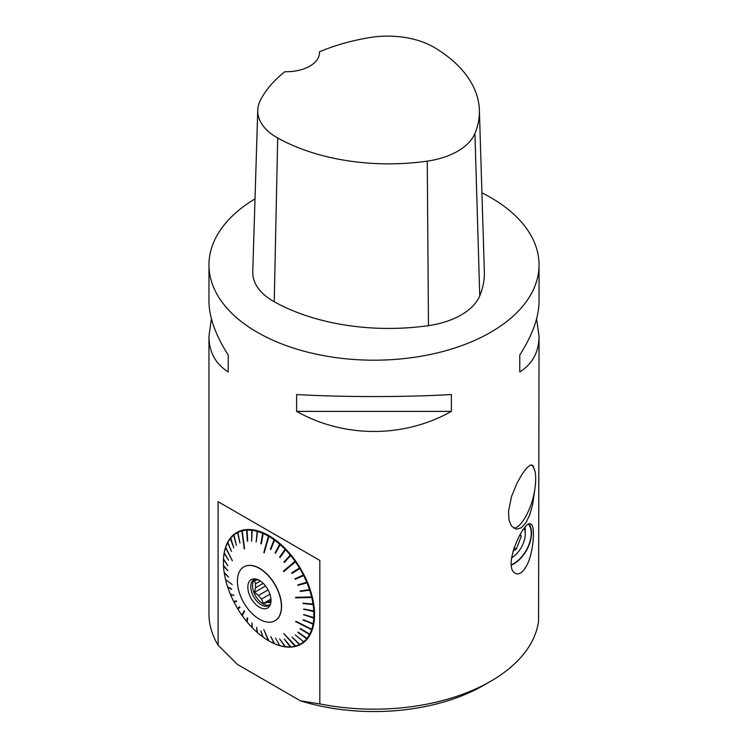 <?xml version="1.0" encoding="UTF-8"?>
<svg xmlns="http://www.w3.org/2000/svg" width="748" height="748" viewBox="0 0 748 748"><rect width="100%" height="100%" fill="white"/><g stroke="black" fill="none" stroke-linecap="round" stroke-linejoin="round"><path stroke-width="1.12" d="M481.918 192.806A165.046 95.286 180 0 1 490.707 197.528A165.046 95.286 180 0 1 539.046 264.904A165.046 95.286 180 0 1 374 360.19A165.046 95.286 180 0 1 208.954 264.904A165.046 95.286 180 0 1 255.012 198.865M211.404 318.807L208.954 336.31L208.954 613.884A165.046 95.286 0 0 0 218.098 645.15L218.098 501.684L319.835 560.42L319.835 703.896A165.046 95.286 0 0 0 490.707 681.26A165.046 95.286 0 0 0 538.569 621.083L539.046 336.31L536.596 318.807M526.704 565.6L523.993 569.845C520.954 573.566 518.046 574.726 515.288 573.333C501.73 566.442 525.143 517.466 531.052 524.311C535.409 525.479 533.623 552.847 526.704 565.6M539.046 264.904L539.046 301.304C538.915 317.161 532.492 335.085 519.776 355.066L519.776 371.906C532.492 363.911 538.915 352.046 539.046 336.31M296.61 411.391C344.089 438.141 403.911 438.141 451.39 411.391L451.39 394.542C403.911 397.244 344.089 397.244 296.61 394.542L296.61 411.391L451.39 411.391M208.954 336.31C209.085 352.046 215.508 363.911 228.224 371.906L228.224 355.066C215.508 335.085 209.085 317.161 208.954 301.304L208.954 264.904M534.726 490.09L532.623 504.666L529.762 514.839L525.816 522.936L521.169 527.836L516.419 529.182L511.501 526.078L508.995 519.944L508.509 511.342L511.501 496.55L517.205 482.759L522.095 474.195L526.611 468.136L530.276 465.125L532.922 465.48L534.913 470.997A33.417 11.959 105.7 0 1 535.549 482.89A82.523 82.523 0 0 1 526.844 514.418A33.08 11.837 105.7 0 1 513.745 528.238M534.773 470.716A33.08 11.837 105.7 0 0 531.22 464.863M218.098 501.684L319.835 560.42M319.835 703.896L300.5 700.857L237.434 664.448L218.098 645.15M303.314 603.215L313.412 604.066M313.468 604.468L313.132 604.646A63.982 36.942 60 0 1 313.786 611.032L314.431 611.013A64.44 37.204 -120 0 0 313.767 604.571M303.912 609.059L314.141 611.023M314.16 611.378L313.814 611.555A63.982 36.942 60 0 1 313.814 617.614L314.459 617.633A64.44 37.204 -120 0 0 314.459 611.527M303.912 614.594L314.151 617.624M314.132 617.932L313.786 618.1A63.982 36.942 60 0 1 313.132 623.729L313.767 623.795A64.44 37.204 -120 0 0 314.431 618.119M303.314 619.737L313.44 623.757M313.393 624.01L313.047 624.178A63.982 36.942 60 0 1 311.738 629.292L295.843 621.223M311.738 629.292L312.374 629.395A64.44 37.204 -120 0 0 313.683 624.243M312.019 629.339L312.234 629.797L311.607 629.694A63.982 36.942 60 0 1 309.672 634.211L310.289 634.351A64.44 37.204 -120 0 0 312.234 629.797M300.294 628.591L309.906 634.267M309.831 634.398L309.485 634.556A63.982 36.942 60 0 1 306.961 638.409L307.559 638.577A64.44 37.204 -120 0 0 310.102 634.697M298.003 632.069L307.138 638.455M307.073 638.54L306.727 638.699A63.982 36.942 60 0 1 303.641 641.821L304.212 642.018A64.44 37.204 -120 0 0 307.325 638.867M303.707 641.887L295.245 634.902L303.744 641.859M303.37 642.046A63.982 36.942 60 0 1 299.78 644.393L300.322 644.598A64.44 37.204 -120 0 0 303.94 642.242M299.798 644.402L299.452 644.552A63.982 36.942 60 0 1 295.413 646.076L295.058 646.169A63.982 36.942 60 0 1 290.635 646.861L290.252 646.88A63.982 36.942 60 0 1 285.502 646.721L285.942 646.945A64.44 37.204 -120 0 0 290.729 647.114M295.058 646.169L283.773 633.603L295.928 646.3A64.44 37.204 -120 0 0 299.995 644.767M290.252 646.88L284.324 639.157L291.112 647.085A64.44 37.204 -120 0 0 295.572 646.394M285.474 646.683L285.1 646.674A63.982 36.942 60 0 1 280.145 645.674A63.982 36.942 60 0 1 280.107 645.664L280.509 645.879A64.44 37.204 -120 0 0 285.54 646.898M280.051 645.561L279.687 645.543A63.982 36.942 60 0 1 274.535 643.701L274.899 643.906A64.44 37.204 -120 0 0 280.089 645.767M274.441 643.523L274.095 643.514A63.982 36.942 60 0 1 268.869 640.877L263.782 629.554L268.429 640.625A63.982 36.942 60 0 1 263.193 637.221L260.837 630.77L262.754 636.903A63.982 36.942 60 0 1 257.602 632.799L256.583 627.376L257.181 632.425A63.982 36.942 60 0 1 252.198 627.675L252.039 623.075L251.786 627.254A63.982 36.942 60 0 1 247.046 621.934L247.7 618.259L247.317 617.792L246.662 621.466A63.982 36.942 60 0 1 242.23 615.669L244.577 611.266L244.231 610.77L241.875 615.165A63.982 36.942 60 0 1 237.836 608.975L239.968 607.376L239.65 606.843L237.518 608.442A63.982 36.942 60 0 1 233.928 601.953L234.012 601.345M268.869 640.877L269.186 641.064A64.44 37.204 -120 0 0 274.46 643.719M251.954 623L252.179 627.17M247.551 618.072L247.121 621.485M242.417 615.324L241.875 615.165M239.669 606.88L237.817 608.264L238.116 608.76M230.739 594.249L230.562 594.725A63.982 36.942 60 0 0 233.647 601.401L236.396 600.925L236.677 601.476L233.928 601.953M228.047 587.049L227.803 587.395A63.982 36.942 60 0 0 230.328 594.164L233.853 595.408L230.562 594.725M225.971 579.84L225.55 579.532A63.982 36.942 60 0 1 224.241 572.912L224.512 572.706M223.708 565.731L223.502 565.974A63.982 36.942 60 0 0 224.166 572.37L228.533 577.082L224.241 572.912M223.643 559.111L223.474 559.008A64.44 37.204 -120 0 0 223.4 562.01A64.44 37.204 -120 0 0 223.4 562.197M224.166 552.847A64.44 37.204 -120 0 0 223.502 558.522L223.502 558.915A63.982 36.942 60 0 1 224.166 553.286L224.325 552.968M225.718 547.396L225.569 547.246A64.44 37.204 -120 0 0 224.25 552.398L224.241 552.837A63.982 36.942 60 0 1 225.55 547.723L232.366 560.785L225.681 547.321A63.982 36.942 60 0 1 227.616 542.805L227.644 542.291A64.44 37.204 -120 0 0 225.7 546.844L225.681 547.321M230.375 538.064A64.44 37.204 -120 0 0 227.831 541.945L227.803 542.45A63.982 36.942 60 0 1 230.328 538.607L230.562 538.308A63.982 36.942 60 0 1 233.647 535.194L233.722 534.624A64.44 37.204 -120 0 0 230.618 537.775L233.853 547.947L230.328 538.607M237.845 532.398L237.621 532.043A64.44 37.204 -120 0 0 234.002 534.399L233.722 534.624M242.259 530.697L242.006 530.341A64.44 37.204 -120 0 0 237.939 531.875L237.836 532.464A63.982 36.942 60 0 1 241.875 530.93L244.231 548.78L242.23 530.846A63.982 36.942 60 0 1 246.662 530.154L246.821 529.556A64.44 37.204 -120 0 0 242.361 530.248L242.23 530.846M251.992 529.696A64.44 37.204 -120 0 0 247.205 529.528L247.046 530.136A63.982 36.942 60 0 1 251.786 530.295L251.992 529.696L252.272 530.098M257.424 530.762A64.44 37.204 -120 0 0 252.394 529.743L252.198 530.341A63.982 36.942 60 0 1 257.181 531.351L257.424 530.762L257.714 531.192M263.044 532.735A64.44 37.204 -120 0 0 257.845 530.874L257.602 531.473A63.982 36.942 60 0 1 262.754 533.305L263.044 532.735L263.333 533.202M269.037 536.092L268.747 535.577A64.44 37.204 -120 0 0 263.474 532.922L263.193 533.492A63.982 36.942 60 0 1 268.429 536.138L263.782 552.566L264.222 552.819L268.869 536.391A63.982 36.942 60 0 1 274.095 539.794L274.46 539.261A64.44 37.204 -120 0 0 269.186 535.83L268.869 536.391M274.74 539.813L274.46 539.261M280.089 543.721A64.44 37.204 -120 0 0 274.899 539.579L274.535 540.103A63.982 36.942 60 0 1 279.687 544.217L280.089 543.721L280.341 544.301M285.54 548.873A64.44 37.204 -120 0 0 280.509 544.086L280.107 544.591A63.982 36.942 60 0 1 285.1 549.341L285.54 548.873L285.764 549.481M290.729 554.651A64.44 37.204 -120 0 0 285.942 549.294L285.502 549.761A63.982 36.942 60 0 1 290.252 555.081L290.729 554.651L290.925 555.287M295.731 561.617L295.572 560.963A64.44 37.204 -120 0 0 291.112 555.119L290.635 555.54A63.982 36.942 60 0 1 295.058 561.346L283.417 571.107L283.773 571.612L295.413 561.841A63.982 36.942 60 0 1 299.452 568.041L299.995 567.713A64.44 37.204 -120 0 0 295.928 561.468L295.413 561.841M300.107 568.368L299.995 567.713M303.94 574.782A64.44 37.204 -120 0 0 300.322 568.237L299.78 568.574A63.982 36.942 60 0 1 303.37 575.053L303.94 574.782M295.17 578.7L295.432 579.223L303.987 575.418L303.716 574.885M303.987 575.418L303.641 575.605A63.982 36.942 60 0 1 306.727 582.29L307.325 582.056A64.44 37.204 -120 0 0 304.212 575.324M298.013 584.805L298.209 585.291L307.306 582.664L307.091 582.15M307.306 582.664L306.961 582.851A63.982 36.942 60 0 1 309.485 589.611L310.102 589.443A64.44 37.204 -120 0 0 307.559 582.617M300.331 590.995L310.018 589.994L309.859 589.508M310.018 589.994L309.672 590.181A63.982 36.942 60 0 1 311.607 596.923L295.638 597.315L295.769 597.876L295.853 597.315M311.607 596.923L312.234 596.801A64.44 37.204 -120 0 0 310.289 590.004M311.972 596.857L312.374 597.362L311.738 597.484A63.982 36.942 60 0 1 313.047 604.104L313.683 604.029A64.44 37.204 -120 0 0 312.374 597.362M319.443 51.799A160.063 92.415 180 0 1 369.634 37.587A65.169 37.624 180 0 1 434.597 47.638A160.063 92.415 180 0 1 479.375 110.115L484.349 271.776A165.046 95.286 180 0 1 479.758 295.834A70.144 40.495 180 0 1 428.464 325.632A165.046 95.286 180 0 1 274.236 301.781A70.144 40.495 180 0 1 252.768 271.889L257.742 110.237A65.169 37.624 180 0 1 260.388 100.26A160.063 92.415 180 0 1 284.904 71.696A33.005 19.055 180 0 0 319.48 52.659A33.005 19.055 180 0 0 319.443 51.799L319.443 53.566M479.375 110.115A160.063 92.415 180 0 1 474.924 133.453A65.169 37.624 180 0 1 427.267 161.138A160.063 92.415 180 0 1 277.695 137.997A65.169 37.624 180 0 1 257.742 110.237M519.776 355.066L519.776 371.906M228.224 371.906L228.224 355.066M490.707 681.26L483.666 685.327A155.088 89.536 180 0 1 300.5 700.857M511.333 564.787A24.759 14.296 120 0 0 513.736 563.59A24.759 14.296 120 0 0 528.948 544.591A24.759 14.296 120 0 0 528.789 524.367M511.361 565.114A25.17 14.53 120 0 0 513.736 563.927A25.17 14.53 120 0 0 529.163 524.217M525.124 527.415A24.759 14.296 -60 0 1 525.255 529.808L525.255 533.866A19.785 11.426 120 0 0 524.245 528.434M520.159 534.39L521.365 536.11L516.316 549.135L512.969 551.07M516.316 549.135L513.979 547.788M521.365 536.11L519.71 535.157M511.548 557.933A19.785 11.426 120 0 0 525.255 533.866M268.747 535.577L268.429 536.138M242.006 530.341L241.875 530.93M237.621 532.043L237.518 532.623A63.982 36.942 60 0 0 233.928 534.97L236.396 545.367L233.647 535.194M225.569 547.246L225.55 547.723M223.474 559.008L223.474 559.401A63.982 36.942 60 0 0 223.4 562.384L223.4 562.01M223.502 565.974L227.878 570.733L223.474 565.46A63.982 36.942 60 0 1 223.4 562.384M227.803 587.395L231.525 589.256L231.338 588.685L227.616 586.834A63.982 36.942 60 0 1 225.681 580.083M295.572 560.963L295.058 561.346M225.98 579.896L232.235 584.553M242.184 614.996L244.353 610.938M311.953 629.526L295.806 621.336M311.607 629.694L295.638 621.588M312.084 597.306L295.946 597.699M311.738 597.484L295.769 597.876M295.395 561.14L283.623 571.014L283.941 571.463M268.747 535.923L264.268 552.66M242.184 530.715L244.549 548.695M231.394 588.844L228.103 587.208M233.741 595.137L230.861 594.538M236.62 601.364L234.227 601.775M256.583 627.376L257.181 632.425M274.535 643.701L270.804 636.52L274.095 643.514M275.488 638.156L279.687 645.543M285.502 646.721L279.612 638.998L285.1 646.674M299.78 644.393L292.001 637.072L299.452 644.552M295.245 634.902L303.641 641.821M306.961 638.409L297.798 632.322L306.727 638.699M300.116 628.853L309.485 634.556M300.303 628.498L309.672 634.211M313.047 624.178L303.277 619.896M303.108 620.139L313.132 623.729M313.786 618.1L303.903 614.809M303.735 615.034L303.763 614.547L313.814 617.614M313.814 611.555L303.931 609.33M303.763 609.545L303.735 609.022L313.786 611.032M313.132 604.646L303.361 603.543M303.192 603.739L303.108 603.197L313.047 604.104M309.672 590.181L300.481 591.425M300.303 591.584L300.116 591.023L309.485 589.611M306.961 582.851L298.209 585.291M298.031 585.432L297.798 584.871L306.727 582.29M303.641 575.605L295.432 579.223M295.245 579.345L294.964 578.793L303.37 575.053M299.78 568.574L292.001 573.435L291.683 572.903L299.798 567.844M291.879 572.79L292.188 573.314M291.683 572.903L299.452 568.041M290.635 555.54L284.324 562.487L283.941 562.019L290.579 554.876M283.941 562.019L290.252 555.081M285.502 549.761L280.014 557.625L279.612 557.204L285.427 549.135M279.612 557.204L285.1 549.341M280.107 544.591L275.488 553.277L275.058 552.903L280.014 544.011M275.058 552.903L279.687 544.217M274.535 540.103L270.804 549.509L270.365 549.191L274.423 539.579M270.365 549.191L274.095 539.794M263.193 533.492L261.276 543.946L260.837 543.759L263.081 533.1M260.837 543.759L262.754 533.305M257.602 531.473L256.162 542.113L257.499 531.136M256.162 542.113L257.181 531.351M252.198 530.341L251.627 541.234L252.104 530.08M251.627 541.234L251.786 530.295M247.644 541.103L246.971 529.939M247.7 541.103L247.046 530.136M247.317 541.122L246.662 530.154M237.836 532.464L239.968 543.048L237.817 532.408M239.968 543.048L237.518 532.623M227.616 542.805L231.525 551.426L227.803 542.45M224.166 553.286L228.533 560.14L224.241 552.837M223.474 559.401L227.878 565.731L223.502 558.915M243.941 566.844A31.107 17.961 60 0 1 244.016 566.797A31.107 17.961 60 0 1 259.575 568.34A31.107 17.961 60 0 1 279.902 595.754A31.107 17.961 60 0 1 275.133 620.69A31.107 17.961 60 0 1 275.049 620.728M259.425 568.433A31.107 17.961 -120 0 0 243.867 566.89A31.107 17.961 -120 0 0 243.867 602.813A31.107 17.961 -120 0 0 274.974 620.775A31.107 17.961 -120 0 0 279.743 595.847A31.107 17.961 -120 0 0 259.425 568.433M271 600.438L267.475 602.477A12.791 7.387 -120 0 0 270.411 602.215L270.935 601.916M268.065 589.92L258.584 595.389A12.791 7.387 -120 0 0 261.529 599.045L269.906 594.211M260.379 581.056L255.61 583.814A12.791 7.387 -120 0 0 255.61 587.732L263.184 583.356M254.788 579.476A14.857 8.574 -120 0 0 253.591 591.584A14.857 8.574 -120 0 0 263.044 603.87A14.857 8.574 -120 0 0 269.542 605.02M267.475 602.477L263.287 603.449L261.529 599.045M270.898 602.262L270.411 602.215M255.61 583.814L254.404 580.551L258.584 579.588M258.584 595.389L254.404 592.397L255.61 587.732M256.471 579.195A14.857 8.574 -120 0 0 253.862 579.887A14.857 8.574 -120 0 0 251.58 591.79A14.857 8.574 -120 0 0 261.286 604.88A14.857 8.574 -120 0 0 268.719 605.618A14.857 8.574 -120 0 0 270.617 603.711M259.425 580.457A16.381 9.453 60 0 1 270.243 604.851A16.381 9.453 60 0 1 251.234 598.559A16.381 9.453 60 0 1 255.292 578.952A16.381 9.453 60 0 1 259.425 580.457M254.404 592.397L265.512 585.974M263.287 603.449L270.935 599.026M254.404 580.551L256.658 579.251M474.924 133.453L479.758 295.834M427.267 161.138L428.464 325.632M277.695 137.997L274.236 301.781"/></g></svg>
